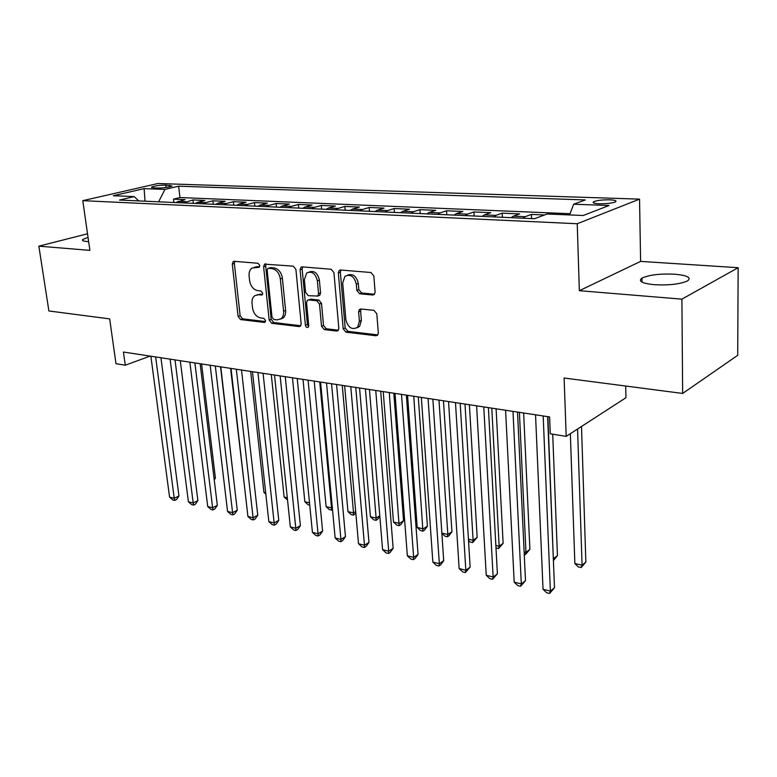 <?xml version="1.0" encoding="UTF-8"?>
<svg xmlns="http://www.w3.org/2000/svg" width="777" height="777" viewBox="0 0 777 777"><rect width="100%" height="100%" fill="white"/><g stroke="black" fill="none" stroke-linecap="round" stroke-linejoin="round"><path stroke-width="1.17" d="M259.8 265.491L257.983 263.267L234.159 261.315L233.217 261.538L232.284 264.083L238.102 316.443L240.608 319.58L264.209 322.397L265.044 322.164L265.579 320.542L263.782 318.308L260.683 317.948C256.274 316.88 253.555 313.5 252.515 307.799L252.049 303.418C251.758 299.951 252.642 297.387 254.681 295.726L258.226 294.784L262.131 294.891L262.704 293.191L260.897 290.967L257.789 290.656C253.36 289.646 250.621 286.266 249.582 280.507L249.106 276.068C248.805 272.377 249.776 269.697 252.02 268.026L259.159 267.269L259.8 265.491M674.689 274.194C660.003 273.562 649.086 274.864 641.948 278.117C637.907 281.235 642.064 283.43 654.419 284.712C669.182 285.421 680.234 284.139 687.577 280.885C691.676 277.622 687.383 275.388 674.689 274.194M88.044 237.373L82.809 239.471C81.77 240.501 83.042 241.171 86.616 241.482L88.646 241.579M609.702 199.825C602.534 199.747 597.222 200.369 593.764 201.68C592.045 202.787 593.89 203.487 599.31 203.778C606.497 203.865 611.849 203.244 615.345 201.933C617.074 200.806 615.19 200.097 609.702 199.825M372.737 295.007L374.368 294.425L375.106 292.074L373.834 275.922L370.95 272.504L340.579 270.017L339.19 270.454L338.325 272.96L343.181 328.807L345.95 332.167L375.981 335.751L377.709 335.091L378.321 332.935L376.816 313.782L373.96 310.353L360.916 308.993L359.324 309.557L358.615 311.849L359.392 321.27L357.624 327.214C352.049 330.264 348.125 327.777 345.872 319.755L342.696 282.915L344.93 276.33C350.476 273.766 354.263 276.369 356.313 284.139L356.828 290.365L359.654 293.764L372.737 295.007L374.427 294.357M87.519 233.78L38.85 246.163L48.893 310.975L109.664 318.881L115.987 363.714L125.272 365.209L123.436 352.039L549.611 416.948L550.281 433.809L566.2 436.373L625.941 397.727L625.699 386.033M681.905 299.145L738.15 267.696L640.607 261.393L579.351 290.695L681.905 299.145L682.653 393.444L564.112 378.02L566.2 436.373M579.351 290.695L577.233 223.737L82.78 200.67L157.896 183.527L639.539 199.135L577.233 223.737M38.85 246.163L89.899 250.369L82.78 200.67M295.901 269.405L293.22 266.142L264.539 264.161L263.617 266.705L269.163 320.105L271.746 323.3L299.096 326.563L300.446 326.146L301.165 323.863L295.901 269.405M302.204 266.88L331.157 269.25L333.935 272.591L338.83 328.292L338.16 330.526L336.626 331.051L324.242 329.574L321.542 326.262L319.493 304.069L316.783 300.767L308.683 299.932L307.352 300.34L306.565 302.729L308.741 325.641L308.246 327.234C306.886 327.875 305.944 327.214 305.4 325.252L300.097 269.755L301 267.22L302.204 266.88M738.15 267.696L737.703 355.322L682.653 393.444M544.57 214.976L531.449 214.413L531.623 218.59M522.979 218.201L525.165 216.696L513.315 216.171L519.648 213.908L502.233 213.16L502.428 217.278M493.628 216.88L495.843 215.394L484.372 214.889L490.802 212.675L473.931 211.956L474.155 216.006M465.2 215.598L467.443 214.151L456.342 213.656L462.869 211.48L446.522 210.781L446.765 214.773M437.674 214.365L439.947 212.937L429.176 212.461L435.79 210.324L419.939 209.654L420.211 213.578M410.984 213.16L413.286 211.762L402.855 211.295L409.537 209.207L394.162 208.547L394.444 212.412M385.12 211.995L387.432 210.616L377.311 210.169L384.071 208.119L369.153 207.478L369.454 211.295M360.023 210.868L362.364 209.508L352.535 209.081L359.353 207.061L344.871 206.439L345.192 210.198M335.664 209.771L338.024 208.44L328.486 208.013L335.363 206.041L321.289 205.439L321.629 209.139M312.014 208.702L314.384 207.391L305.128 206.983L312.053 205.041L298.387 204.458L298.727 208.11M289.044 207.673L291.433 206.381L282.43 205.983L289.403 204.069L276.117 203.506L276.476 207.109M266.725 206.672L269.124 205.4L260.373 205.011L267.385 203.137L254.458 202.583L254.837 206.138M245.017 205.691L247.426 204.438L238.918 204.069L245.969 202.214L233.401 201.68L233.78 205.186M223.912 204.739L226.33 203.506L218.055 203.147L225.136 201.33L212.898 200.806L213.296 204.264M203.38 203.817L205.808 202.603L197.756 202.253L204.856 200.466L192.949 199.951L183.401 202.923M193.347 203.37L192.949 199.951M153.681 187.879L157.838 188.034C164.093 187.947 168.842 187.296 172.067 186.053L165.744 185.101C159.508 185.188 154.778 185.839 151.573 187.072L153.681 187.879M569.57 214.938L573.669 204.225L585.304 199.932L178.613 186.198L164.957 189.394L158.625 201.806M573.669 204.225L609.003 205.507L583.197 215.511L547.212 213.996L534.44 218.716L119.512 200.048L134.198 196.6L113.287 195.726L144.104 188.646L164.957 189.394M570.036 213.714L179.992 197.543L173.514 199.126L185.111 199.621L175.553 202.564M205.808 202.603L212.898 200.806M226.33 203.506L233.401 201.68M247.426 204.438L254.458 202.583M269.124 205.4L276.117 203.506M291.433 206.381L298.387 204.458M314.384 207.391L321.289 205.439M338.024 208.44L344.871 206.439M362.364 209.508L369.153 207.478M387.432 210.616L394.162 208.547M413.286 211.762L419.939 209.654M439.947 212.937L446.522 210.781M467.443 214.151L473.931 211.956M495.843 215.394L502.233 213.16M525.165 216.696L531.449 214.413M640.607 261.393L639.539 199.135M125.272 365.209L150.155 356.109M173.931 202.496L173.514 199.126M179.992 197.543L178.613 186.198M138.743 200.913L134.198 196.6M197.756 202.253L195.328 203.457M218.055 203.147L215.637 204.37M238.918 204.069L236.509 205.313M260.373 205.011L257.964 206.274M282.43 205.983L280.041 207.265M305.128 206.983L302.748 208.294M328.486 208.013L326.117 209.343M352.535 209.081L350.194 210.421M377.311 210.169L374.99 211.538M402.855 211.295L400.543 212.694M429.176 212.461L426.894 213.879M456.342 213.656L454.089 215.103M484.372 214.889L482.148 216.365M513.315 216.171L511.12 217.667M145.037 201.194L144.104 188.646M259.615 266.715L254.351 267.191M257.08 294.784L262.568 294.308M234.8 261.363L234.353 263.432L240.142 315.715L242.638 318.842L265.462 321.552M266.152 263.927L265.676 266.035L271.192 319.347L273.766 322.542L300.777 325.748M268.57 268.308L267.812 268.512L267.171 270.279L272.018 317.239L273.834 319.483L277.156 319.871L281.167 318.696C283.032 317.006 283.838 314.52 283.586 311.247L280.332 278.904C279.293 272.999 276.486 269.561 271.921 268.589L268.57 268.308L270.619 267.638L268.434 268.308M280.614 319.094L283.187 317.939C285.052 316.249 285.858 313.772 285.606 310.499L283.586 311.247M270.619 267.638L273.97 267.919C278.535 268.881 281.342 272.309 282.381 278.205L285.606 310.499M338.403 330.215L326.233 328.778L324.242 329.574M308.488 299.922L310.703 299.194L318.793 300.019L321.503 303.312L323.533 325.466L326.233 328.778M302.661 266.919L302.136 269.065L307.41 324.465L308.663 326.544M317.356 280.798C315.472 273.455 311.927 270.843 306.73 272.95L304.37 279.633L305.584 292.395L308.275 295.678L317.744 296.056L318.541 293.657L317.356 280.798L319.386 280.089C317.676 273.077 314.267 270.367 309.159 271.979M318.58 295.755L319.755 295.318L320.561 292.919L318.541 293.657M319.386 280.089L320.561 292.919M347.62 275.107C353.02 273.417 356.585 276.185 358.314 283.401L358.828 289.617L361.645 293.007L374.533 294.23M356.798 327.923L359.596 326.408L361.373 320.474L359.392 321.27M361.101 309.013L360.596 311.062L361.373 320.474M340.928 270.046L340.345 272.241L345.163 328.001L347.921 331.352L377.855 334.906M214.102 478.758L215.414 478.117L201.602 363.947M215.414 478.117L214.229 479.856M155.643 356.944L174.242 498.28L169.571 497.125L150.884 356.225M160.946 357.75L178.953 495.969L174.242 498.28L174.679 500.427L172.815 499.97L169.571 497.125M178.953 495.969L176.564 499.504L174.679 500.427M234.032 482.478L220.775 366.861M230.584 368.356L244.677 487.995M250.67 371.416L263.927 492.404L265.695 492.803M265.841 494.133L263.927 492.404M271.28 374.563L284.12 497.018L287.296 497.746M287.529 499.97L284.12 497.018M175.01 359.897L193.191 502.952L188.403 501.777L170.114 359.149M180.283 360.703L197.892 500.592L193.191 502.952L193.58 505.118L191.666 504.642L188.403 501.777M197.892 500.592L195.454 504.176L193.58 505.118M194.891 362.927L212.636 507.75L207.721 506.536L189.87 362.16M200.145 363.723L217.327 505.341L212.636 507.75L212.966 509.935L211.004 509.45L207.721 506.536M217.327 505.341L214.84 508.964L212.966 509.935M215.326 366.035L232.595 512.674L227.554 511.431L210.169 365.248M220.551 366.831L237.267 510.217L232.595 512.674L232.877 514.869L230.866 514.374L227.554 511.431M237.267 510.217L234.741 513.888L232.877 514.869M236.325 369.23L253.098 517.735L247.921 516.462L231.022 368.424M241.521 370.027L257.75 515.229L253.098 517.735L253.321 519.949L251.253 519.434L247.921 516.462M257.75 515.229L255.177 518.939L253.321 519.949M292.453 377.787L304.846 501.767L309.508 502.826M309.732 505.079L308.051 504.691L304.846 501.767M257.925 372.523L274.155 522.931L268.842 521.62L252.467 371.697M263.082 373.31L278.778 520.367L274.155 522.931L274.32 525.155L272.193 524.63L268.842 521.62M278.778 520.367L276.165 524.125L274.32 525.155M314.209 381.099L326.117 506.633L331.526 507.867L319.745 381.934M332.488 509.527L331.507 510.091L329.351 509.595L326.117 506.633M331.507 510.091L331.526 507.867L332.294 507.43M280.138 375.903L295.804 528.273L290.336 526.923L274.524 375.048M285.266 376.69L300.398 525.65L295.804 528.273L295.891 530.516L293.706 529.972L290.336 526.923M300.398 525.65L297.727 529.458L295.891 530.516M336.577 384.498L347.97 511.625L353.525 512.898L342.259 385.363M355.837 513.16L353.438 515.141L351.223 514.627L347.97 511.625M353.438 515.141L353.525 512.898L355.701 511.625M303.001 379.39L318.046 533.77L312.432 532.381L297.222 378.506M308.08 380.167L322.61 531.079L318.046 533.77L318.075 536.013L315.821 535.46L312.432 532.381M322.61 531.079L319.901 534.935L318.075 536.013M359.566 388.005L370.415 516.763L376.126 518.074L365.413 388.898M379.836 516.249L377.661 519.298L375.971 520.328L373.688 519.803L370.415 516.763M375.971 520.328L376.126 518.074L379.798 515.841M326.534 382.974L340.928 539.413L335.149 537.985L320.59 382.07M331.575 383.741L345.464 536.664L340.928 539.413L340.88 541.676L338.568 541.103L335.149 537.985M345.464 536.664L342.686 540.578L340.88 541.676M383.216 391.608L393.492 522.047L399.359 523.387L403.554 520.765L393.822 393.22M403.554 520.765L400.806 524.601L399.125 525.66L389.238 392.521M399.125 525.66L396.785 525.116L393.492 522.047M350.777 386.664L364.471 545.221L358.518 543.754L344.648 385.732M355.759 387.422L368.968 542.404L364.471 545.221L364.345 547.503L361.965 546.911L358.518 543.754M368.968 542.404L366.142 546.367L364.345 547.503M407.556 395.308L417.21 527.466L423.251 528.855L427.399 526.165L418.288 396.95M427.399 526.165L424.592 530.06L422.931 531.138L413.752 396.251M422.931 531.138L420.522 530.584L417.21 527.466M375.757 390.472L388.694 551.204L382.575 549.689L369.444 389.51M380.681 391.219L393.152 548.319L388.694 551.204L388.49 553.496L386.043 552.884L382.575 549.689M393.152 548.319L390.268 552.34L388.49 553.496M441.851 533.109L447.824 534.469L451.923 531.721L443.463 400.777M451.923 531.721L449.067 535.674L447.426 536.771L447.824 534.469L438.995 400.097M447.426 536.771L444.939 536.198L441.86 533.294M401.505 394.386L413.646 557.362L407.342 555.798L394.998 393.395M406.371 395.134L418.055 554.409L413.646 557.362L413.354 559.663L410.829 559.042L407.342 555.798M418.055 554.409L415.112 558.478L413.354 559.663M468.434 539.189L473.106 540.258L477.165 537.441L469.395 404.73M477.165 537.441L472.62 542.569L473.106 540.258L464.996 404.059M472.62 542.569L470.066 541.987L468.521 540.51M428.069 398.436L439.345 563.704L432.847 562.101L421.348 397.416M432.857 399.164L443.706 560.673L439.345 563.704L438.956 566.015L436.363 565.374L432.847 562.101M443.706 560.673L440.705 564.801L438.956 566.015M495.852 545.464L499.145 546.212L503.137 543.327L496.105 408.799M503.137 543.327L498.562 548.543L499.145 546.212L491.792 408.139M498.562 548.543L495.988 547.95M455.477 402.612L465.831 570.24L459.139 568.579L448.543 401.554M460.188 403.331L470.134 567.132L465.831 570.24L465.345 572.571L462.674 571.901L459.139 568.579M470.134 567.132L465.345 572.571M524.135 551.932L525.961 552.35L529.895 549.397L523.649 412.995M529.895 549.397L525.281 554.691L525.961 552.35L519.415 412.344M525.281 554.691L524.252 554.457M483.77 406.915L493.142 576.981L486.237 575.271L476.602 405.827M488.393 407.624L497.387 573.795L493.142 576.981L492.56 579.321L489.801 578.632L486.237 575.271M497.387 573.795L492.56 579.321M553.321 558.605L557.449 555.642L552.709 434.197M553.35 559.372L547.902 416.686M557.449 555.642L553.399 560.557M512.985 411.373L521.318 583.925L514.189 582.167L505.594 410.246M517.531 412.063L525.485 580.662L521.318 583.925L520.619 586.285L517.773 585.576L514.189 582.167M525.485 580.662L520.619 586.285M570.347 433.702L574.863 563.539L582.07 565.18L585.858 562.082L581.507 426.476M585.858 562.082L581.167 567.55L582.07 565.18L577.564 429.03M581.167 567.55L578.292 566.889L574.863 563.539M543.191 415.967L550.398 591.103L543.036 589.287L535.547 414.801M547.63 416.647L554.487 587.752L550.398 591.103L549.582 593.473L546.639 592.744L543.036 589.287M554.487 587.752L549.582 593.473M185.829 201.719L177.991 201.379M166.045 187.49L165.744 185.101M170.076 186.752L169.891 185.237M257.372 266.53L255.303 267.191M262.247 294.784L261.334 295.105M260.276 294.075L258.226 294.784M265.18 322.037L264.209 322.397M242.638 318.842L240.608 319.58M240.142 315.715L238.102 316.443M234.353 263.432L232.284 264.083M259.265 267.181L258.43 267.453M300.612 325.981L299.096 326.563M273.766 322.542L271.746 323.3M271.192 319.347L269.163 320.105M265.676 266.035L263.617 266.705M282.381 278.205L280.332 278.904M273.97 267.919L271.921 268.589M338.296 330.371L336.626 331.051M323.533 325.466L321.542 326.262M321.503 303.312L319.493 304.069M318.793 300.019L316.783 300.767M310.703 299.194L308.683 299.932M307.41 324.465L305.4 325.252M302.136 269.065L300.097 269.755M361.645 293.007L359.654 293.764M358.828 289.617L356.828 290.365M358.314 283.401L356.313 284.139M360.596 311.062L358.615 311.849M377.807 334.965L375.981 335.751M347.921 331.352L345.95 332.167M345.163 328.001L343.181 328.807M340.345 272.241L338.325 272.96M642.016 282.138L641.948 278.117M82.993 240.763L82.809 239.471M593.793 203.02L593.764 201.68M151.641 187.616L151.573 187.072M233.955 261.305L233.217 261.538M265.413 263.879L264.539 264.161M283.187 317.939L281.167 318.696M319.755 295.318L317.744 296.056M302.049 266.87L301 267.22M359.596 326.408L357.624 327.214M360.781 308.984L359.324 309.557M340.462 270.007L339.19 270.454"/></g></svg>
